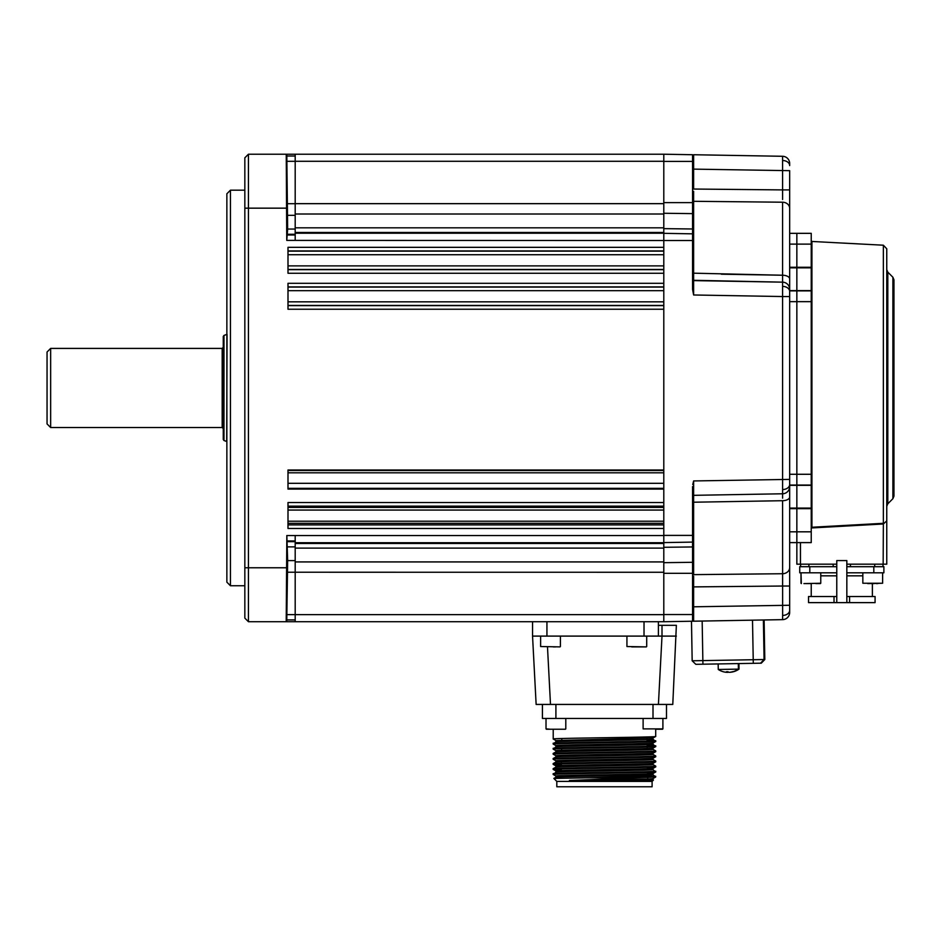 <?xml version="1.0" encoding="UTF-8"?>
<svg xmlns="http://www.w3.org/2000/svg" width="941" height="941" viewBox="0 0 941 941"><rect width="100%" height="100%" fill="white"/><g stroke="black" fill="none" stroke-linecap="round" stroke-linejoin="round"><path stroke-width="1.41" d="M286.723 187.424L287.287 219.794L286.723 187.424M287.287 556.143L286.723 588.513L287.287 556.143M230.451 585.761L226.863 582.161L226.863 193.775L230.451 190.176L230.451 585.761L244.836 585.761M230.451 190.176L244.836 190.176M295.192 154.218L295.192 240.402L286.758 240.402L287.652 229.051L286.805 154.218L663.793 154.218L663.793 247.33L287.993 247.33L287.993 273.266L663.793 273.266L663.793 283.3L287.993 283.3L287.993 309.236L663.793 309.236L663.793 469.994L287.993 469.994L287.993 489.097L663.793 489.097L663.793 502.541L287.993 502.541L287.993 528.477L663.793 528.477L663.793 621.719L286.758 621.719L287.652 560.613L286.84 535.535L286.205 621.719L248.436 621.719L244.836 618.119L244.836 157.817L248.436 154.218L248.436 621.719M663.793 523.314L287.993 523.314M287.993 507.411L663.793 507.411M295.192 619.919L286.793 619.919M286.805 535.535L295.192 535.535L295.192 621.719M248.436 154.218L286.24 154.218L286.758 240.402M295.192 156.018L286.84 156.018M658.406 625.318L676.367 625.318L672.78 704.433L536.135 704.433L532.547 636.104L532.547 621.719M546.933 621.719L546.933 636.104L644.02 636.104L644.02 621.719M546.933 636.104L532.547 636.104M658.406 621.719L658.406 636.104L644.02 636.104M662.005 625.318L662.005 636.104L658.406 636.104M658.418 704.433L662.005 636.104L676.367 636.104M631.764 646.89L646.349 646.89L631.764 646.89M639.245 646.89L631.67 646.89M555.672 646.89L553.249 646.89M561.071 729.24L553.484 729.24M546.015 718.453L546.015 728.887L550.226 729.24M662.417 729.24L655.43 729.24M655.748 729.24L662.535 729.24M555.908 751.894C552.908 751.047 656.006 750.2 653.007 749.365L653.007 748.142L655.701 746.589L652.983 744.272L653.007 743.084L655.701 741.52L652.983 739.191L653.007 738.015L655.689 736.474C658.971 737.297 549.991 738.144 553.214 738.979L555.931 740.567M553.214 738.979L553.214 729.24M655.701 736.45L655.701 729.24M655.689 740.755L647.055 740.296M569.399 780.489C596.853 779.854 655.289 779.207 653.007 778.572L653.007 779.783L635.598 780.489L569.399 780.489L655.701 777.019L652.983 774.69M555.931 776.054L553.214 774.478L555.931 772.161M553.214 769.409L553.214 768.668C549.944 767.821 658.923 766.974 655.701 766.127L655.701 766.868C658.971 767.715 549.991 768.562 553.214 769.409L561.248 769.867M553.214 774.478C549.991 773.631 658.971 772.784 655.701 771.949L652.983 769.62L653.007 768.444L647.549 768.044M553.214 764.339L553.214 763.598C549.944 762.751 658.923 761.904 655.701 761.057L655.689 761.822C658.971 762.645 549.991 763.492 553.214 764.339L561.342 764.798M655.701 766.127L652.983 764.551L653.007 763.374C656.006 764.21 552.908 765.045 555.908 765.892L555.908 767.091C552.908 766.268 656.006 765.421 653.007 764.574M553.214 759.269L553.214 758.528C549.944 757.681 658.923 756.835 655.701 755.988L655.689 756.752C658.971 757.576 549.991 758.422 553.214 759.269L555.931 760.846M553.214 754.2L553.214 753.459C549.944 752.612 658.923 751.765 655.701 750.918L655.689 751.683C658.971 752.506 549.991 753.353 553.214 754.2L555.931 755.776M655.701 746.589C658.971 747.436 549.991 748.283 553.214 749.13L555.931 750.706M553.214 749.13L555.931 746.801M655.701 741.52C658.971 742.367 549.991 743.214 553.214 744.06L555.931 745.637M647.161 746.119L650.372 746.225M553.214 744.06L555.931 741.731M655.689 745.825L647.149 745.378M655.689 777.031L652.983 778.595M633.54 777.795L588.572 777.795L655.701 776.266M553.214 773.737C549.944 772.89 658.923 772.043 655.701 771.197M655.701 766.868L652.983 768.456C656.006 769.279 552.908 770.126 555.908 770.961L555.908 772.161C552.908 771.338 656.006 770.491 653.007 769.644M553.214 768.668L555.931 767.08M553.214 763.598L555.931 762.01M553.214 758.528L555.931 756.94M553.214 753.459L555.931 751.871M553.214 748.377C549.944 747.542 658.923 746.695 655.701 745.848M553.214 743.308C550.05 742.473 658.865 741.626 655.701 740.779M635.598 780.489L653.454 780.042L652.101 781.395L652.101 786.782L556.813 786.782L556.813 781.395L553.849 778.43L555.931 777.231M655.689 771.961L652.983 773.526L653.007 774.714C656.006 775.56 552.908 776.407 555.908 777.254L555.908 776.031C552.908 775.196 656.006 774.349 653.007 773.502L647.643 773.114M655.689 761.034L652.983 759.481C656.006 760.352 552.908 761.187 555.908 762.034L555.908 760.822C552.908 759.975 656.006 759.14 653.007 758.293M555.908 756.952L555.908 755.752C552.908 754.905 656.006 754.059 653.007 753.223L653.007 754.435C656.006 755.282 552.908 756.117 555.908 756.964M653.007 759.505L653.007 758.305L655.689 756.752M555.908 751.883L555.908 750.683C552.908 749.836 656.006 748.989 653.007 748.142M653.007 744.296C656.006 745.131 552.908 745.978 555.908 746.825L555.908 745.613C552.908 744.766 656.006 743.919 653.007 743.072L653.007 743.072M653.007 739.214C656.006 740.061 552.908 740.908 555.908 741.755L555.908 740.543L653.007 738.003L647.008 737.603M647.749 778.948L647.726 777.466M647.561 768.821L647.537 767.338L647.561 768.821M647.208 748.542L647.185 747.06L647.208 748.542M647.02 738.414L646.996 736.932L647.02 738.414M561.801 738.509L561.765 740.144M561.624 748.66L561.589 750.295M561.401 761.645L561.365 763.127M652.101 781.395L556.813 781.395M588.572 777.795L553.849 778.43M666.487 718.453L666.487 704.433L666.487 718.453L542.428 718.453L542.428 704.433M50.649 427.52L47.05 423.932L47.05 352.005L50.649 348.405L50.649 427.52L222.182 427.52L222.182 348.405L223.264 347.335L223.264 387.963L223.264 336.455L223.97 335.431L223.97 440.506L223.264 439.482L223.264 387.963L223.264 428.602L222.182 427.52M782.606 199.504L782.594 156.288L693.623 154.736L693.623 169.121L692.564 169.121M693.623 191.294L693.623 294.98L692.564 289.358L692.564 240.52L295.192 240.402M693.623 154.736L782.594 156.288A7.187 7.187 0 0 1 789.664 163.475L789.664 165.592A7.187 5.081 0 0 0 782.641 160.499M692.564 189.035L782.594 189.906L693.623 189.035L693.623 169.121L789.664 170.674L789.664 290.604L796.851 290.604L789.664 290.604L789.664 296.544L782.594 296.544L782.594 275.231L721.324 274.196M693.623 280.3L782.594 282.159A7.187 7.187 0 0 1 789.664 289.346L789.664 508.105L811.236 508.105L811.236 542.604L789.664 542.604L796.851 542.604L796.851 531.818L796.851 564.177L836.772 564.177M782.606 498.189L782.594 296.544L693.623 294.98M692.752 484.556L693.623 480.945L693.623 495.331A1.082 1.082 0 0 0 692.564 496.413M693.623 576.221L693.623 621.201L663.793 621.719M782.641 615.438L782.594 500.706L693.623 502.212L693.623 574.633L782.594 573.728A7.187 6.152 180 0 0 789.664 567.588L789.664 612.45A7.187 7.187 0 0 1 782.594 619.648L782.641 615.438A7.187 5.081 0 0 0 789.664 610.344M692.564 486.579L692.564 542.098L663.793 542.604M295.192 535.535L663.793 535.535L663.793 203.668L295.192 203.668M692.564 542.098L692.564 621.213L702.162 621.048L702.856 660.606L764.81 659.523L761.281 663.182L753.294 663.323L695.822 664.322L692.164 660.794L702.856 660.606L702.951 664.193M692.564 562.306L663.793 562.671L663.793 547.297L692.564 546.956M663.793 233.333L692.564 233.839L692.564 240.52M663.793 154.218L692.564 154.724L692.564 233.839M692.564 228.981L663.793 228.639L663.793 213.266L692.564 213.631M789.664 208.349A7.187 6.152 180 0 0 782.594 202.209L693.623 201.303L693.623 199.68M782.606 279.277L782.606 281.112M789.664 189.906L782.594 189.906L782.606 194.199M782.606 195.646L782.606 198.727M789.664 233.333L796.851 233.333L796.851 267.268L811.236 267.268L811.236 485.062L789.664 485.062L789.664 486.591A7.187 7.187 0 0 1 782.594 493.778L782.606 494.248M789.664 267.268L796.851 267.268L796.851 233.333L811.236 233.333L811.236 267.268M796.851 267.268L796.851 290.604L796.851 267.832L811.236 267.832L789.664 267.832M789.664 290.875L796.851 290.875L796.851 485.062L796.851 290.604L811.236 290.604M693.623 480.945L789.664 479.392L789.664 485.333L796.851 485.333L796.851 508.105L796.851 485.062M811.236 508.658L789.664 508.658M796.851 508.105L796.851 531.818L811.236 531.818M782.606 574.986L782.606 576.445M782.606 577.198L782.606 580.326M782.606 580.962L782.594 586.031L692.564 586.902M789.664 207.102L789.664 206.42M721.324 501.741L782.594 500.706A7.187 3.729 180 0 0 789.664 496.966L789.664 567.588M782.606 494.825L782.606 496.66M789.664 486.591A7.187 7.187 0 0 1 782.594 493.778L693.623 495.331L693.623 502.212L692.564 502.765M693.623 501.482L693.623 500.118M693.623 585.984L693.623 578.315M761.281 663.182L764.81 659.523L764.116 619.966L782.594 619.648L693.623 621.201M782.594 493.778L693.623 495.331M692.564 279.524A1.082 1.082 0 0 0 693.623 280.606L782.594 282.159M692.564 535.405L663.793 535.405L663.793 572.269L287.534 572.234M811.918 527.254L883.352 523.314L883.352 245.201L811.918 241.461L811.918 527.254L811.236 528.16M893.95 387.963L893.95 496.166L892.891 498.706L892.891 277.23L893.95 279.771L893.95 387.963M883.352 245.201L886.763 248.789L886.763 520.855L883.352 523.996L886.763 520.855L886.763 564.177L846.841 564.177L846.841 566.694L883.881 566.694L883.881 572.81L846.841 572.81M886.763 520.855L883.352 523.996L811.26 527.972M796.851 290.875L811.236 290.875M811.236 485.062L811.236 508.105M796.851 508.658L796.851 531.818L789.664 531.818M852.958 524.984L842.077 525.584M883.352 523.314L883.164 564.177M862.838 572.81L862.838 583.244L882.623 583.244L867.708 583.596M874.224 583.596L871.237 583.596M877.753 583.596L876.271 583.596M836.772 575.845L820.764 575.845M805.849 583.596L811.236 583.596L811.236 596.523M846.841 566.694L846.841 560.589L836.772 560.589L836.772 602.628L846.841 602.628L846.841 596.523L846.841 602.628L875.071 602.628L875.071 596.523L846.841 596.523L846.841 566.694L850.441 566.694L850.441 564.177M872.378 583.596L872.378 596.523M862.838 575.845L846.841 575.845M808.542 602.628L808.542 596.523L836.772 596.523L836.772 602.628L808.542 602.628M846.841 601.558L846.841 596.523M833.173 564.177L833.173 566.694L836.772 566.694L809.801 566.694L809.801 572.81L836.772 572.81M808.895 564.177L808.895 566.694M800.626 564.177L800.626 566.694M882.987 564.177L882.987 566.694M846.841 602.628L846.841 560.589M809.801 566.694L799.732 566.694L799.732 572.81L809.801 572.81M799.732 566.694L799.732 572.81L799.732 566.694M883.881 572.093L883.881 572.81M803.932 583.596L820.764 583.244L803.932 583.596M815.823 583.596L820.411 583.596M692.176 660.794L691.482 621.236L692.164 660.794L695.822 664.322M738.932 663.57L739.026 669.11L718.265 669.474A17.985 17.985 0 0 0 724.899 672.109A17.914 17.197 -61.4 0 0 727.299 672.356A17.914 4.34 -82.8 0 1 726.417 671.745A16.397 12.221 -17.4 0 0 727.193 671.745A16.397 12.221 -17.4 0 0 727.981 671.709A17.914 4.34 80.8 0 0 729.04 672.333A17.914 17.197 -61.4 0 0 732.863 671.627A16.397 3.082 48.3 0 0 733.251 671.615A17.914 17.197 59.4 0 1 731.863 671.98A17.914 17.197 59.4 0 1 729.475 672.321L729.463 672.297M727.793 671.721L727.746 672.356A17.914 17.197 59.4 0 1 727.311 672.333M728.381 672.039A17.914 4.34 -82.8 0 1 727.746 672.356M727.299 672.356L727.393 671.733M723.5 671.792A17.914 17.197 -61.4 0 0 724.899 672.109M729.957 672.286A17.914 0.659 81.1 0 1 729.945 672.309A17.914 17.726 14.1 0 0 733.862 671.615L733.827 671.627M733.862 671.615L733.839 671.627A17.985 17.985 0 0 0 739.026 669.11M663.793 269.467L287.993 269.467M287.993 269.679L663.793 269.679M287.993 265.88L663.793 265.88M663.793 250.929L287.993 250.929M287.993 251.129L663.793 251.129M663.793 254.729L287.993 254.729M663.793 286.887L287.993 286.887M287.993 287.099L663.793 287.099M663.793 290.687L287.993 290.687M287.993 301.838L663.793 301.838M663.793 305.437L287.993 305.437M287.993 305.637L663.793 305.637M287.993 470.512L663.793 470.512M663.793 472.805L287.993 472.805M287.993 483.309L663.793 483.309M663.793 488.355L287.993 488.355M287.993 524.89L663.793 524.89M663.793 506.129L287.993 506.129M287.993 510.057L663.793 510.057M663.793 521.208L287.993 521.208M295.192 540.934L286.84 540.934M295.192 541.663L287.546 541.663M295.192 546.886L287.652 546.886M295.192 560.613L287.652 560.613M663.793 614.649L286.793 614.626M286.205 208.161L244.836 208.161M286.24 567.776L244.836 567.776M663.793 542.722L295.192 542.722M295.192 543.463L663.793 543.463M663.793 548.109L295.192 548.109M295.192 561.93L663.793 561.93M663.793 161.287L295.192 161.287M663.793 214.007L295.192 214.007M295.192 227.828L663.793 227.828M663.793 232.474L295.192 232.474M295.192 233.203L663.793 233.203M295.192 235.003L286.793 235.003M295.192 234.262L287.534 234.262M295.192 229.051L287.652 229.051M295.192 215.324L287.652 215.324M295.192 203.703L287.546 203.703M295.192 161.311L286.84 161.311M547.486 646.89L550.497 704.433M626.929 636.104L626.929 646.538L646.349 646.89M540.628 636.104L540.628 646.538L560.048 646.89M546.38 729.24L565.435 729.24M643.115 718.453L643.115 728.887L662.899 728.887L662.899 718.453L662.899 728.887M653.007 704.433L653.007 718.453M555.908 718.453L555.908 704.433M223.97 440.506L226.675 441.482L227.052 334.384M693.611 158.947A1.082 0.765 0 0 1 692.564 158.182M693.611 284.817A1.082 0.765 0 0 1 692.564 284.053M782.641 286.37A7.187 5.081 0 0 1 789.664 291.451M782.641 489.567A7.187 5.081 0 0 0 789.664 484.486M693.611 491.12A1.082 0.765 0 0 0 692.564 491.884M693.611 616.99A1.082 0.765 0 0 0 692.564 617.755M789.664 605.263L692.564 606.816M692.564 573.304L663.793 573.304M663.793 614.532L692.564 614.532M663.793 202.633L692.564 202.633M692.564 161.405L663.793 161.405M811.236 244.119L789.664 244.119M811.236 301.661L789.664 301.661M789.664 474.276L811.236 474.276M789.664 612.45A7.187 7.187 0 0 1 782.594 619.648M789.664 586.031L782.594 586.031M693.623 574.633A1.082 0.917 -0 0 0 692.564 575.551M789.664 278.971A7.187 3.729 180 0 0 782.594 275.231L782.594 202.209M692.564 273.161L782.594 275.231M693.623 201.303A1.082 0.917 0 0 1 692.564 200.386M892.891 277.23L887.81 272.149L887.81 503.788L886.763 506.329M811.236 485.333L796.851 485.333M800.45 542.604L800.45 564.177M849.594 596.523L849.594 602.628M874.707 564.177L874.707 566.694M834.02 602.628L834.02 596.523M873.813 566.694L873.813 572.81M760.551 663.193L764.08 659.535L763.386 619.978M753.294 663.323L752.506 620.166M646.714 636.104L646.714 646.538M560.401 636.104L560.401 646.538M565.8 718.453L565.8 728.887M655.689 751.683L652.983 753.247M655.689 761.822L652.983 763.386M553.226 764.363L555.931 765.915M553.226 769.432L555.931 770.985M655.689 755.964L652.983 754.411M655.689 750.894L652.983 749.342M223.97 335.431L226.675 334.455M222.182 348.405L50.649 348.405M811.918 241.461L811.236 240.743M887.81 272.149L886.763 269.596M892.891 498.706L887.81 503.788M882.623 572.81L882.623 583.244M800.991 583.244L800.991 572.81L801.344 583.596M820.764 572.81L820.764 583.244M764.116 619.966L764.81 659.523M731.863 671.98A17.985 17.985 0 0 0 738.403 669.122L738.309 663.581M718.171 663.934L718.265 669.474"/></g></svg>
